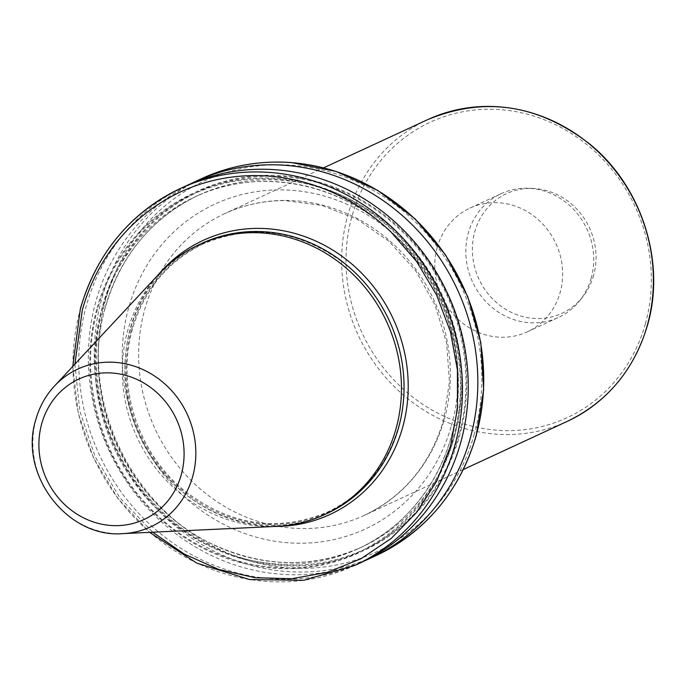 <?xml version="1.0" encoding="UTF-8"?>
<svg xmlns="http://www.w3.org/2000/svg" width="688" height="688" viewBox="0 0 688 688"><rect width="100%" height="100%" fill="white"/><g stroke="black" fill="none" stroke-linecap="round" stroke-linejoin="round"><path stroke-width="0.52" stroke-dasharray="3.44 2.58" d="M437.241 247.431A68.198 63.004 -114.8 0 0 457.821 319.017A68.198 63.004 -114.8 0 0 527.352 331.822A68.198 63.004 -114.8 0 0 560.144 292.452A68.198 63.004 -114.8 0 0 539.564 220.865A68.198 63.004 -114.8 0 0 470.033 208.06A68.198 63.004 -114.8 0 0 437.241 247.431M451.38 425.64C472.011 355.49 443.364 270.874 383.861 226.232A179.018 165.387 -114.8 0 0 284.772 189.94A179.018 165.387 -114.8 0 0 122.636 343.149A179.018 165.387 -114.8 0 0 260.589 538.308A179.018 165.387 -114.8 0 0 451.38 425.64M276.49 526.389A148.857 137.531 65.2 0 1 127.736 330.481A148.857 137.531 65.2 0 1 159.392 273.532M327.015 513.489A148.857 137.531 65.2 0 1 175.242 485.539A148.857 137.531 65.2 0 1 130.324 329.277A148.857 137.531 65.2 0 1 201.911 243.337M97.103 307.983A197.946 182.879 65.2 0 1 326.877 189.191A197.946 182.879 65.2 0 1 453.839 438.652A197.946 182.879 65.2 0 1 224.064 557.443A197.946 182.879 65.2 0 1 97.103 307.983M360.796 562.672A207.681 191.875 65.2 0 1 149.047 523.671A207.681 191.875 65.2 0 1 86.378 305.67A207.681 191.875 65.2 0 1 186.25 185.769M74.889 364.15L79.885 411.398L95.219 456.789L119.918 497.828L152.71 532.211M365.543 560.385A207.681 191.875 65.2 0 1 156.563 517.299A207.681 191.875 65.2 0 1 95.95 301.241A207.681 191.875 65.2 0 1 191.066 183.619M102.77 305.352A197.946 182.879 65.2 0 1 414.847 243.896A197.946 182.879 65.2 0 1 325.802 562.818A197.946 182.879 65.2 0 1 102.77 305.352M593.632 275.26A65.945 60.922 65.2 0 1 582.822 296.734A65.945 60.922 65.2 0 1 506.015 309.514A65.945 60.922 65.2 0 1 474.797 231.727A65.945 60.922 65.2 0 1 532.675 188.452A65.945 60.922 65.2 0 1 593.632 275.26M591.224 278.055A68.198 63.004 65.2 0 1 580.044 300.278A68.198 63.004 65.2 0 1 558.432 317.435A68.198 63.004 65.2 0 1 488.901 304.629A68.198 63.004 65.2 0 1 468.322 233.043A68.198 63.004 65.2 0 1 501.113 193.663A68.198 63.004 65.2 0 1 528.178 188.28A68.198 63.004 65.2 0 1 591.224 278.055M645.404 323.678A162.824 150.423 65.2 0 1 456.411 421.391A162.824 150.423 65.2 0 1 351.981 216.204A162.824 150.423 65.2 0 1 540.974 118.491A162.824 150.423 65.2 0 1 645.404 323.678M275.312 526.44A150.99 139.501 65.2 0 1 130.557 327.583A150.99 139.501 65.2 0 1 158.584 274.392M285.718 200.432A166.229 153.579 65.2 0 1 444.302 419.362A166.229 153.579 65.2 0 1 364.365 515.338A166.229 153.579 65.2 0 1 194.876 484.12A166.229 153.579 65.2 0 1 144.721 309.634A166.229 153.579 65.2 0 1 224.658 213.658A166.229 153.579 65.2 0 1 285.718 200.432M427.652 119.652A166.229 153.579 -114.8 0 0 347.724 215.628A166.229 153.579 -114.8 0 0 397.879 390.113A166.229 153.579 -114.8 0 0 567.359 421.331M122.877 533.621A86.903 80.29 65.2 0 1 36.034 419.25A86.903 80.29 65.2 0 1 54.515 386.002M131.589 329.268A148.092 136.826 65.2 0 1 303.494 240.396A148.092 136.826 65.2 0 1 398.481 427.024A148.092 136.826 65.2 0 1 226.576 515.897A148.092 136.826 65.2 0 1 131.589 329.268M474.333 434.042A204.482 188.916 65.2 0 1 253.614 562.019A204.482 188.916 65.2 0 1 99.313 333.929A204.482 188.916 65.2 0 1 292.503 165.266A204.482 188.916 65.2 0 1 390.767 201.507A204.482 188.916 65.2 0 1 474.333 434.042M201.687 178.613A207.681 191.875 -114.8 0 0 101.824 298.523A207.681 191.875 -114.8 0 0 164.484 516.525A207.681 191.875 -114.8 0 0 376.233 555.517M374.427 217.958A193.939 179.172 65.2 0 1 392.53 232.965A193.939 179.172 65.2 0 1 358.078 548.783A193.939 179.172 65.2 0 1 160.338 512.362A193.939 179.172 65.2 0 1 101.824 308.792A193.939 179.172 65.2 0 1 195.082 196.82A193.939 179.172 65.2 0 1 374.427 217.958M374.177 215.378A197.129 182.122 65.2 0 1 393.536 231.366C445.145 278.821 470.377 355.24 456.755 422.836C444.319 490.759 393.674 546.453 329.879 562.38C266.428 579.537 193.018 556.102 145.942 503.659C98.023 452.059 78.819 374.074 97.834 308.25A197.129 182.122 65.2 0 1 374.177 215.378M105.273 307.192A193.939 179.172 65.2 0 1 198.531 195.22A193.939 179.172 65.2 0 1 278.786 180.067A193.939 179.172 65.2 0 1 377.875 216.359A193.939 179.172 65.2 0 1 461.657 392.616A193.939 179.172 65.2 0 1 361.527 547.184A193.939 179.172 65.2 0 1 163.796 510.771A193.939 179.172 65.2 0 1 105.273 307.192M103.51 305.627A197.129 182.122 65.2 0 1 279.87 176.403A197.129 182.122 65.2 0 1 465.269 399.642A197.129 182.122 65.2 0 1 247.173 559.439A197.129 182.122 65.2 0 1 103.51 305.627M354.991 565.355A207.681 191.875 65.2 0 1 143.242 526.354A207.681 191.875 65.2 0 1 80.582 308.353M203.399 243.819C167.915 261.036 144.291 289.416 132.526 328.959C115.833 385.615 138.107 454.097 185.382 491.404C230.841 525.735 278.253 532.615 327.608 512.044C363.092 494.827 386.716 466.447 398.481 426.904C415.096 370.479 393.089 302.299 346.167 264.897C300.604 230.196 253.012 223.17 203.399 243.819M463.316 469.508L364.365 515.338C403.916 496.186 430.292 464.452 443.511 420.144L449.462 382.055L446.598 342.925L435.048 304.999L415.475 270.47L389.004 241.316L357.184 219.214L321.855 205.394L285.038 200.595C263.788 200.552 243.655 204.904 224.658 213.658L323.609 167.829M392.349 233.086C338.53 181.684 257.622 166.874 195.082 196.82L198.531 195.22C151.936 217.838 120.916 255.093 105.47 307.003C78.415 396.219 127.968 505.663 212.927 544.371C263.409 567.617 312.945 568.555 361.527 547.184L358.078 548.783C415.793 522.76 455.533 461.201 458.036 393.725C459.515 330.842 437.611 277.29 392.349 233.086M72.773 366.42L78.183 412.955L93.387 457.632L117.622 498.129L149.614 532.357M582.822 296.734L580.044 300.278M532.675 188.452L528.178 188.28M470.033 208.06L501.113 193.663M527.352 331.822L558.432 317.435"/><path stroke-width="1.03" d="M54.515 386.002L159.392 273.532A148.857 137.531 65.2 0 1 199.322 244.532A148.857 137.531 65.2 0 1 351.095 272.482A148.857 137.531 65.2 0 1 396.013 428.744A148.857 137.531 65.2 0 1 324.426 514.693A148.857 137.531 65.2 0 1 276.49 526.389L122.877 533.621A86.903 80.29 65.2 0 0 192.657 476.612A86.903 80.29 65.2 0 0 154.379 375.897A86.903 80.29 65.2 0 0 54.515 386.002C45.683 395.548 39.457 406.737 35.836 419.577C18.335 473.972 67.261 538.472 122.877 533.621M199.322 244.532L201.911 243.337A148.857 137.531 65.2 0 1 353.684 271.287A148.857 137.531 65.2 0 1 398.601 427.549A148.857 137.531 65.2 0 1 327.015 513.489L324.426 514.693M186.25 185.769A207.681 191.875 65.2 0 1 447.63 293.587A207.681 191.875 65.2 0 1 360.796 562.672L354.991 565.355A207.681 191.875 65.2 0 0 457.529 343.106A207.681 191.875 65.2 0 0 270.178 172.473A207.681 191.875 65.2 0 0 180.454 188.452L186.25 185.769M152.71 532.211L184.246 554.064L218.767 569.466L255.067 577.731L291.807 578.694L327.6 572.287L361.14 558.647L391.248 538.403L416.756 512.25L436.725 481.11L450.494 446.185L457.486 408.732L457.443 370.135L450.451 331.788L436.639 295.109L416.618 261.492L391.094 232.088A204.482 188.916 -114.8 0 0 367.306 212.368A204.482 188.916 -114.8 0 0 268.217 176.068A204.482 188.916 -114.8 0 0 82.354 309.927L74.889 364.15M191.066 183.619A207.681 191.875 65.2 0 1 195.822 181.331A207.681 191.875 65.2 0 1 457.202 289.158A207.681 191.875 65.2 0 1 370.359 558.243A207.681 191.875 65.2 0 1 365.543 560.385M158.584 274.392A150.99 139.501 65.2 0 1 333.474 250.535A150.99 139.501 65.2 0 1 402.669 427.257A150.99 139.501 65.2 0 1 275.312 526.44M647.296 325.355A166.229 153.579 -114.8 0 0 597.141 150.861A166.229 153.579 -114.8 0 0 427.652 119.652C484.567 96.096 538.79 104.387 590.321 144.532C642.033 186.758 665.958 262.291 647.511 325.149C634.25 369.748 607.538 401.809 567.359 421.331A166.229 153.579 -114.8 0 0 647.296 325.355M181.254 474.797A77.417 71.518 -114.8 0 0 131.606 377.239A77.417 71.518 -114.8 0 0 41.736 423.696A77.417 71.518 -114.8 0 0 91.392 521.255A77.417 71.518 -114.8 0 0 181.254 474.797M376.233 555.517A207.681 191.875 -114.8 0 0 476.105 435.616A207.681 191.875 -114.8 0 0 291.428 162.635A207.681 191.875 -114.8 0 0 201.687 178.613C230.033 165.619 260.012 160.278 291.635 162.592L335.968 171.381L377.824 190.456L414.993 218.793L445.549 254.921L467.874 296.932L480.809 342.624L483.664 389.614L476.302 435.418C459.739 491.129 426.379 531.162 376.233 555.517L370.359 558.243M80.582 308.353A207.681 191.875 65.2 0 1 180.454 188.452C130.299 212.816 96.948 252.849 80.384 308.551L72.773 366.42M323.609 167.829L427.652 119.652M195.822 181.331L201.687 178.613M463.316 469.508L567.359 421.331M149.614 532.357L196.828 563.128L249.529 579.528L303.64 580.302L354.991 565.355"/></g></svg>
